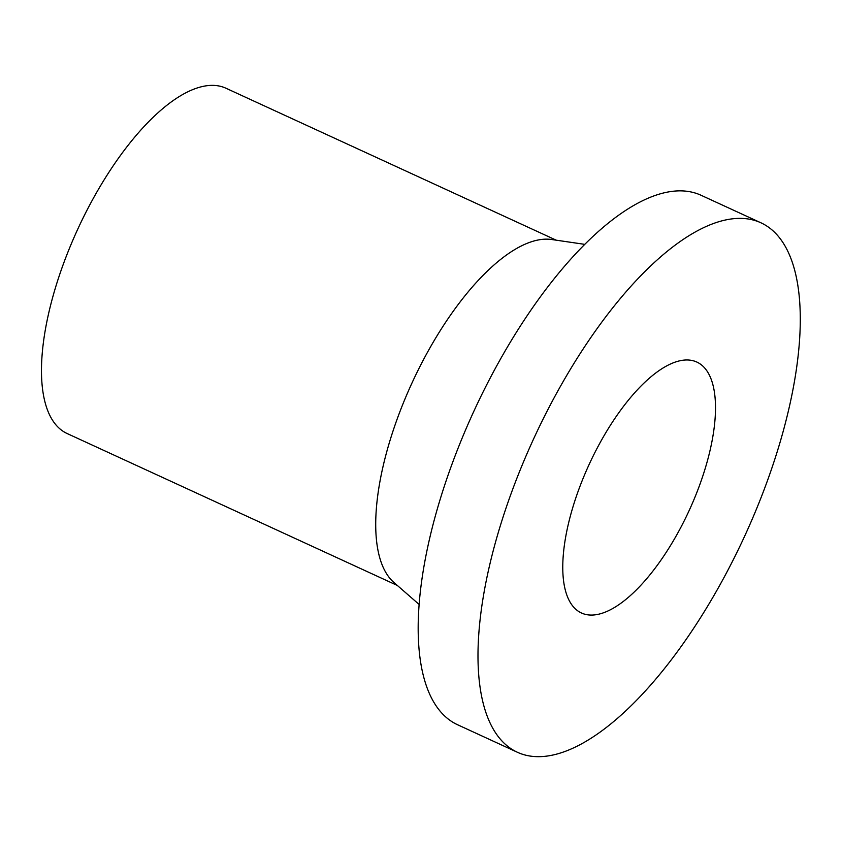 <?xml version="1.0" encoding="UTF-8"?>
<svg xmlns="http://www.w3.org/2000/svg" width="842" height="842" viewBox="0 0 842 842"><rect width="100%" height="100%" fill="white"/><g stroke="black" fill="none" stroke-linecap="round" stroke-linejoin="round"><path stroke-width="1.26" d="M543.437 418.4A291.395 116.185 -65.3 0 1 760.936 222.804A291.395 116.185 -65.3 0 1 744.686 536.091A291.395 116.185 -65.3 0 1 517.335 752.243A291.395 116.185 -65.3 0 1 543.437 418.4M517.335 752.243L457.522 724.72A291.395 116.185 -65.3 0 1 483.624 390.877A291.395 116.185 -65.3 0 1 701.123 195.291L760.936 222.804M593.778 454.764A138.099 55.067 -65.3 0 1 696.86 362.071A138.099 55.067 -65.3 0 1 689.156 510.536A138.099 55.067 -65.3 0 1 581.412 612.976A138.099 55.067 -65.3 0 1 593.778 454.764M397.35 585.474L67.139 433.535A190.039 75.78 -65.3 0 1 84.158 215.805A190.039 75.78 -65.3 0 1 226.003 88.252L556.225 240.18M419.106 604.44L393.898 582.453A190.039 75.78 -65.3 0 1 418.4 369.596A190.039 75.78 -65.3 0 1 551.689 239.517L584.78 244.359"/></g></svg>
